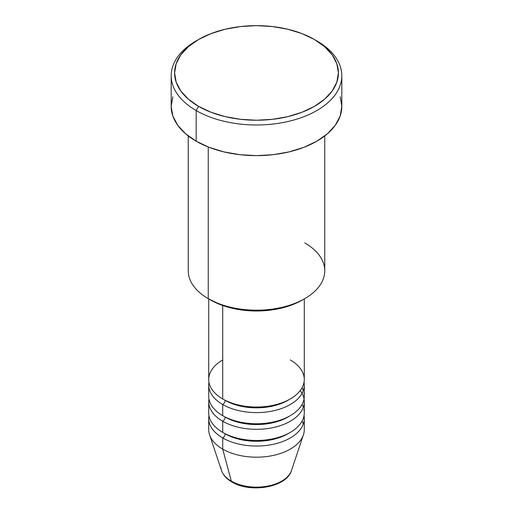 <?xml version="1.0" encoding="UTF-8"?>
<svg xmlns="http://www.w3.org/2000/svg" width="513" height="513" viewBox="0 0 513 513"><rect width="100%" height="100%" fill="white"/><g stroke="black" fill="none" stroke-linecap="round" stroke-linejoin="round"><path stroke-width="0.77" d="M290.518 472.71A35.654 20.584 180 0 1 231.286 481.104A3.411 1.969 120 0 0 231.921 482.002A3.411 1.969 -60 0 1 231.286 481.104A35.654 20.584 0 0 0 266.946 486.234A35.654 20.584 0 0 0 291.506 470.453C286.684 487.478 250.395 493.416 231.914 481.996C226.637 478.962 223.161 475.115 221.494 470.453A35.654 20.584 0 0 0 231.286 481.104L222.719 449.112L231.286 481.104A35.654 20.584 180 0 1 220.891 467.548M222.719 359.946A47.78 27.587 0 0 0 222.719 398.954A47.78 27.587 0 0 0 274.782 404.937A47.78 27.587 0 0 0 304.28 379.447L304.28 298.919M208.72 385.026L208.72 396.171A47.78 27.587 0 0 0 222.719 415.671L222.719 404.526A3.411 1.969 120 0 0 225.13 400.345A3.411 1.969 -60 0 1 222.719 404.526L222.719 415.671A47.78 27.587 0 0 0 274.782 421.654A47.78 27.587 0 0 0 304.28 396.171L304.28 385.026A47.78 27.587 180 0 1 274.782 410.509A47.78 27.587 180 0 1 222.719 404.526A47.78 27.587 180 0 1 208.72 385.026A47.78 27.587 180 0 1 208.964 382.236M208.72 401.743L208.72 412.888A47.78 27.587 0 0 0 222.719 432.395L222.719 421.244A3.411 1.969 120 0 0 225.13 417.069A3.411 1.969 -60 0 1 222.719 421.244L222.719 432.395A47.78 27.587 0 0 0 274.782 438.371A47.78 27.587 0 0 0 304.28 412.888L304.28 401.743A47.78 27.587 180 0 1 274.782 427.226A47.78 27.587 180 0 1 222.719 421.244A47.78 27.587 180 0 1 208.72 401.743A47.78 27.587 180 0 1 208.964 398.954M291.506 470.453L303.414 434.832A47.78 27.587 180 0 1 270.498 455.98A47.78 27.587 180 0 1 222.719 449.112L222.719 437.967A3.411 1.969 120 0 0 225.13 433.786A3.411 1.969 -60 0 1 222.719 437.967L222.719 449.112A47.78 27.587 0 0 0 274.782 455.089A47.78 27.587 0 0 0 304.28 429.605L304.28 418.461A47.78 27.587 180 0 1 274.782 443.944A47.78 27.587 180 0 1 222.719 437.967A47.78 27.587 180 0 1 208.72 418.461A47.78 27.587 180 0 1 208.964 415.671M304.76 242.912A68.255 39.405 180 0 1 304.76 298.643A68.255 39.405 180 0 1 208.24 298.643L210.651 300.034A64.843 37.436 0 0 0 302.349 300.034L292.525 304.69L281.316 308.153L269.152 310.282L256.5 311L243.848 310.282L231.684 308.153L220.475 304.69L208.24 298.643A68.255 39.405 0 0 0 282.618 307.184A68.255 39.405 0 0 0 324.755 270.774L324.755 135.932M198.582 39.501L196.171 40.893A85.318 49.261 0 0 0 196.171 110.552L198.582 106.377A81.907 47.286 180 0 1 198.582 39.501A81.907 47.286 180 0 1 314.418 39.501L302.003 33.621L287.844 29.247L272.48 26.561L256.5 25.65L240.52 26.561L225.156 29.247L210.997 33.621L198.582 39.501L188.399 46.664L180.833 54.84L176.171 63.715L174.593 72.936L176.171 82.163L180.833 91.032L188.399 99.208L198.582 106.377L210.997 112.257L225.156 116.624L240.52 119.317L256.5 120.228L272.48 119.317L287.844 116.624L302.003 112.257L314.418 106.377L324.601 99.208L332.168 91.032L336.829 82.163L338.407 72.936L336.829 63.715L332.168 54.84L324.601 46.664L314.418 39.501A81.907 47.286 180 0 1 314.418 106.377A81.907 47.286 180 0 1 198.582 106.377L196.171 110.552A85.318 49.261 0 0 0 316.829 110.552A85.318 49.261 0 0 0 316.829 40.893L316.829 40.893A85.318 49.261 180 0 1 341.818 75.725A85.318 49.261 180 0 1 289.152 121.235A85.318 49.261 180 0 1 196.171 110.552L196.171 141.203A85.318 49.261 0 0 0 289.152 151.88A85.318 49.261 0 0 0 341.818 106.377L340.177 115.983L335.322 125.223L327.441 133.739L316.829 141.203L303.901 147.334L289.152 151.88L273.147 154.689L256.5 155.631L239.853 154.689L223.848 151.88L209.099 147.334L196.171 141.203L196.171 110.552A85.318 49.261 180 0 1 171.182 75.725A85.318 49.261 180 0 1 197.402 40.2M222.719 404.526A47.78 27.587 180 0 0 276.994 409.938A47.78 27.587 180 0 0 304.036 382.236A47.78 27.587 180 0 1 304.28 385.026M303.292 390.598A47.78 27.587 0 0 0 302.029 387.809M222.719 305.517L222.719 398.954L222.719 305.517M208.24 146.994L208.24 298.643L208.24 146.994M302.029 421.25A47.78 27.587 180 0 1 303.292 424.033A47.78 27.587 0 0 0 302.029 421.25M222.719 437.967A47.78 27.587 180 0 0 276.994 443.379A47.78 27.587 180 0 0 304.036 415.671A47.78 27.587 180 0 1 304.28 418.461M304.036 398.954A47.78 27.587 180 0 1 304.28 401.743M303.292 407.316A47.78 27.587 0 0 0 302.029 404.526M208.72 418.461L208.72 429.605A47.78 27.587 0 0 0 222.719 449.112A47.78 27.587 180 0 1 209.586 434.832L221.494 470.453M244.117 485.875L250.19 486.94L256.5 487.299L262.81 486.94L268.883 485.875M171.182 75.725L171.182 106.377A85.318 49.261 0 0 0 196.171 141.203L185.559 133.739L177.678 125.223L172.823 115.983L171.182 106.377L172.823 96.765M340.177 96.765L341.818 106.377L341.818 75.725M188.245 135.932L188.245 270.774A68.255 39.405 0 0 0 208.24 298.643L208.24 298.643M208.72 298.919L208.72 379.447A47.78 27.587 0 0 0 222.719 398.954A47.78 27.587 0 0 0 290.281 398.954A47.78 27.587 0 0 0 290.281 359.946M289.031 433.087A44.368 25.612 180 0 1 225.13 433.786A44.368 25.612 0 0 0 284.01 435.768M222.719 432.395A47.78 27.587 0 0 0 277.43 437.685A47.78 27.587 0 0 0 303.927 409.547M300.201 390.598A47.78 27.587 180 0 1 283.503 424.495A47.78 27.587 180 0 1 222.719 421.244M289.031 416.37A44.368 25.612 180 0 1 225.13 417.069A44.368 25.612 0 0 0 284.01 419.05M222.719 415.671A47.78 27.587 0 0 0 277.43 420.968A47.78 27.587 0 0 0 303.927 392.83M289.031 399.653A44.368 25.612 180 0 1 225.13 400.345A44.368 25.612 0 0 0 284.01 402.333M304.76 298.643L302.349 300.034"/></g></svg>
